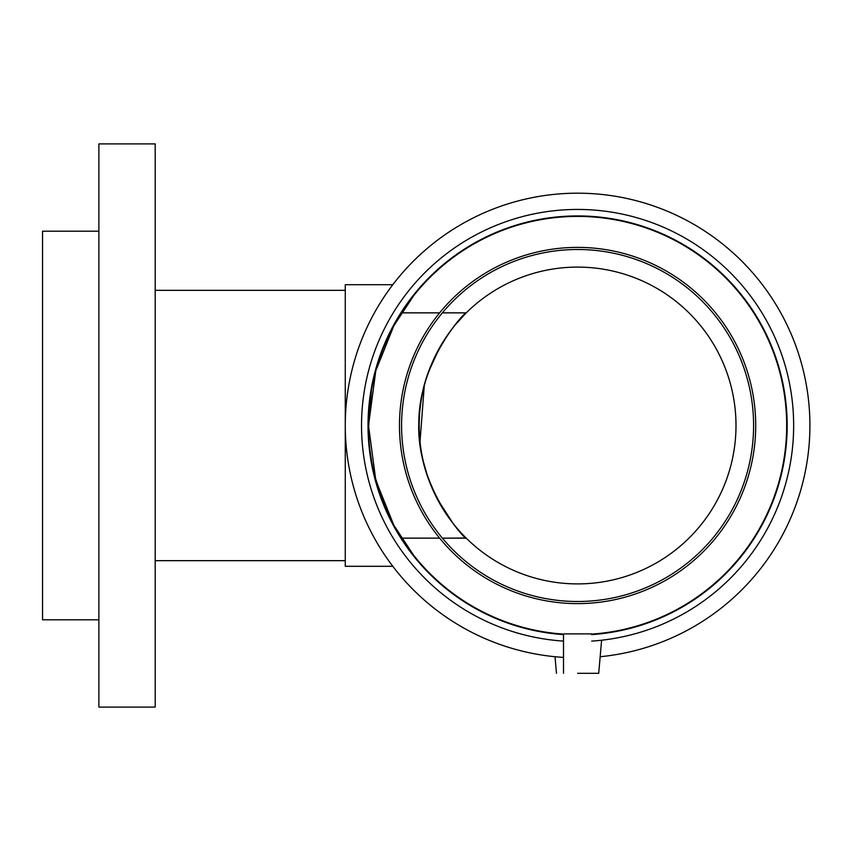 <?xml version="1.0" encoding="UTF-8"?>
<svg xmlns="http://www.w3.org/2000/svg" width="851" height="851" viewBox="0 0 851 851"><rect width="100%" height="100%" fill="white"/><g stroke="black" fill="none" stroke-linecap="round" stroke-linejoin="round"><path stroke-width="1.28" d="M591.668 633.889L563.511 633.889L563.511 673.311M601.604 640.218L598.71 673.311L577.595 673.311M394.545 526.546L392.343 522.45M388.247 514.185L384.599 505.962L388.247 514.185M384.599 505.941L374.546 475.411M371.483 460.668L370.004 450.477M368.526 428.84L370.674 395.46M374.546 375.589L376.993 366.526M383.397 348.006L388.247 336.815M392.332 328.56L394.545 324.444M401.438 538.14L439.627 538.14L401.438 538.14L413.607 555.224L393.843 525.269L375.802 480.251L368.504 425.5L375.802 370.749L393.843 325.731L413.607 295.776L401.438 312.86L439.627 312.86M466.231 538.14L442.36 538.14L466.103 538.023C462.359 535.353 422.117 493.697 419.564 436.393C411.884 368.728 464.891 311.423 466.22 312.86C464.965 313.338 423.872 353.665 419.894 410.608C409.746 481.645 467.71 542.566 466.103 538.023M442.36 312.86L466.22 312.86L455.817 324.199M446.392 336.751L445.839 337.57M439.733 347.495L428.755 371.291M424.266 385.737L420.022 441.648M423.287 461.263L427.479 476.06M437.042 498.526L452.838 523.099M98.876 619.805L42.55 619.805L42.55 231.195L98.876 231.195M98.876 707.107L98.876 143.893L155.19 143.893L155.19 707.107L98.876 707.107M392.8 566.298L345.272 566.298L345.272 284.702L392.8 284.702M368.504 425.5L371.483 390.332M591.668 634.112A209.091 209.091 0 0 0 756.273 316.912A209.091 209.091 0 0 0 398.906 316.912A209.091 209.091 0 0 0 563.511 634.112M556.469 673.311L555.022 656.727M600.168 656.727A232.323 232.323 0 0 0 773.399 300.477A232.323 232.323 0 0 0 377.333 307.732A232.323 232.323 0 0 0 563.511 657.398M591.668 634.601A209.58 209.58 0 0 0 756.699 316.668A209.58 209.58 0 0 0 398.491 316.668A209.58 209.58 0 0 0 563.511 634.601M591.668 641.101A216.058 216.058 0 0 0 762.315 313.434A216.058 216.058 0 0 0 392.875 313.434A216.058 216.058 0 0 0 563.511 641.101M577.595 601.497A175.997 175.997 0 0 0 753.592 425.5A175.997 175.997 0 0 0 577.595 249.503A175.997 175.997 0 0 0 401.587 425.5A175.997 175.997 0 0 0 577.595 601.497M577.595 603.614A178.114 178.114 0 0 0 755.709 425.5A178.114 178.114 0 0 0 577.595 247.386A178.114 178.114 0 0 0 399.481 425.5A178.114 178.114 0 0 0 577.595 603.614M577.595 583.903A158.403 158.403 0 0 0 735.998 425.5A158.403 158.403 0 0 0 577.595 267.097A158.403 158.403 0 0 0 419.192 425.5A158.403 158.403 0 0 0 577.595 583.903A158.403 158.403 0 0 1 419.192 425.5A158.403 158.403 0 0 1 577.595 267.097M345.272 290.329L155.19 290.329M345.272 560.671L155.19 560.671"/></g></svg>
